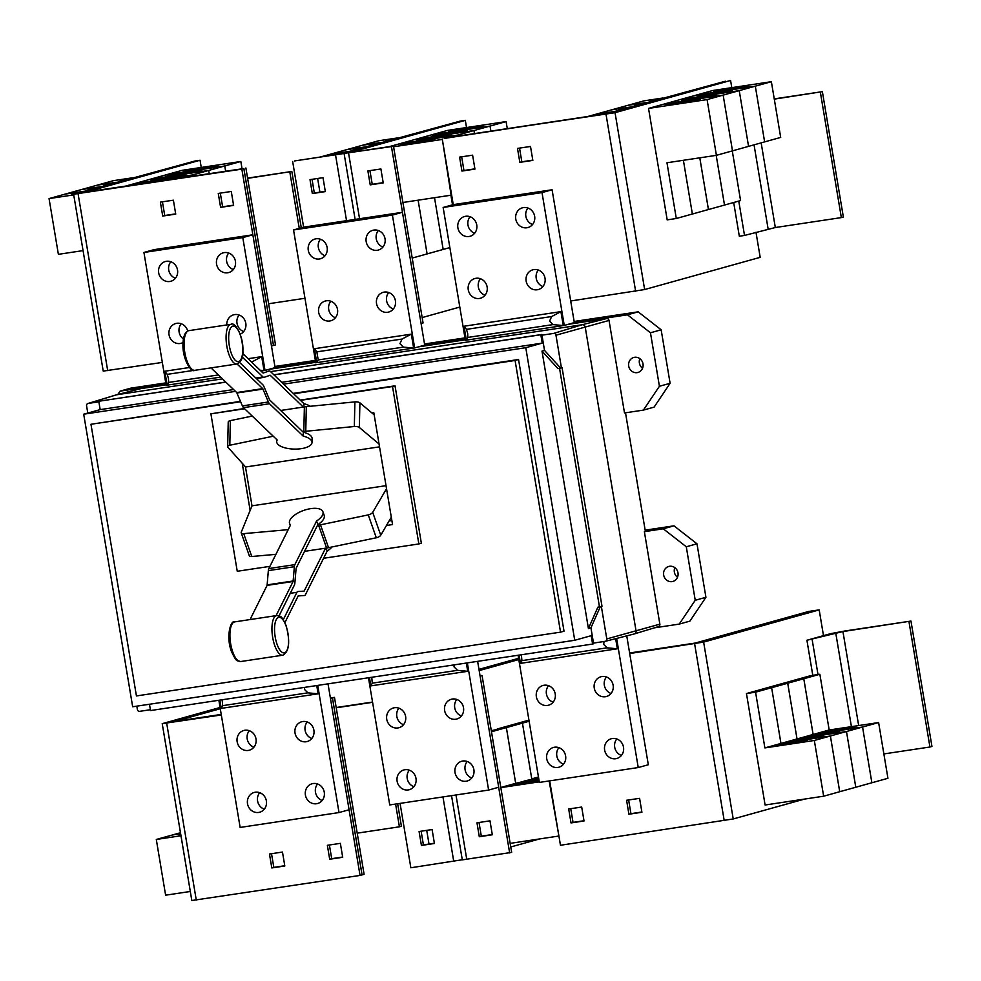 <?xml version="1.0" encoding="UTF-8"?>
<svg xmlns="http://www.w3.org/2000/svg" width="981" height="981" viewBox="0 0 981 981"><rect width="100%" height="100%" fill="white"/><g stroke="black" fill="none" stroke-linecap="round" stroke-linejoin="round"><path stroke-width="1.47" d="M242.736 353.54L263.092 373.087L269.125 370.977A5.653 2.072 -98.6 0 1 269.297 370.941A5.653 2.072 -98.6 0 1 270.253 371.345L303.963 403.706A17.67 7.063 -178.7 0 1 310.204 406.281M374.178 414.828L359.904 402.86A4.243 1.692 -178.7 0 0 354.901 401.891L306.33 406.661A17.952 7.174 -178.7 0 0 304.38 406.907L303.313 407.066L270.167 375.233L264.122 377.342A5.653 2.072 -98.6 0 1 263.963 377.378A5.653 2.072 -98.6 0 1 263.006 376.974L242.197 356.998M212.031 368.856L236.715 392.547L242.393 405.901A5.653 2.072 81.4 0 0 243.484 407.655L277.194 440.015A17.67 7.063 1.3 0 0 276.679 441.634A17.67 7.063 1.3 0 0 278.089 444.479A17.67 7.063 1.3 0 0 297.795 449.028A17.67 7.063 1.3 0 0 312.019 442.443A17.67 7.063 1.3 0 0 310.609 439.586A17.67 7.063 1.3 0 0 303.215 436.104L269.505 403.743A5.653 2.072 -98.6 0 1 268.414 401.989L262.736 388.635L237.059 363.988M239.622 362.467L262.822 384.748A5.653 2.072 -98.6 0 1 263.914 386.502L269.591 399.856L303.301 432.216A17.67 7.063 1.3 0 1 310.695 435.699A17.67 7.063 1.3 0 1 312.105 438.556L312.019 442.443M303.313 407.066L280.652 410.475M331.946 546.981A17.67 7.615 -19.4 0 1 327.164 551.089L305.434 594.731A5.653 2.072 -98.6 0 1 304.576 595.504A5.653 2.072 -98.6 0 1 304.49 595.516L298.187 595.921L284.907 622.579M283.301 619.661L296.924 592.303A5.653 2.072 -98.6 0 1 297.77 591.531A5.653 2.072 -98.6 0 1 297.856 591.518L304.159 591.114L325.545 548.195L326.599 548.036A17.952 7.738 -19.4 0 0 328.537 547.68L376.299 537.772A4.243 1.827 -19.4 0 0 380.751 535.234L391.309 517.183M276.139 615.541L293.111 581.475L294.361 566.711A5.653 2.072 -98.6 0 1 294.852 564.639L316.581 520.997A17.67 7.615 160.6 0 0 322.504 515.148A17.67 7.615 160.6 0 0 322.921 511.726A17.67 7.615 160.6 0 0 307.237 509.347A17.67 7.615 160.6 0 0 289.984 520.04A17.67 7.615 160.6 0 0 289.579 523.449A17.67 7.615 160.6 0 0 290.56 524.909L268.831 568.551A5.653 2.072 81.4 0 0 268.34 570.623L267.09 585.387L250.658 618.373M322.921 511.726L324.184 515.332A17.67 7.615 160.6 0 1 323.779 518.753A17.67 7.615 160.6 0 1 317.856 524.614L296.115 568.244L294.864 583.008A5.653 2.072 -98.6 0 1 294.374 585.081L279.07 615.823M304.527 551.347L325.545 548.195M303.877 406.98L303.963 403.706M252.252 416.067L230.363 420.616A4.243 1.692 -178.7 0 0 228.23 422.038L227.653 446.649A4.243 1.692 1.3 0 1 229.799 445.239L273.233 436.214M379.537 446.846L245.593 466.993L227.911 447.25A4.243 1.692 1.3 0 1 227.653 446.649M303.215 436.104L303.301 432.216M302.749 431.677L303.816 431.517A17.952 7.174 1.3 0 1 305.765 431.284L354.325 426.502A4.243 1.692 1.3 0 1 359.34 427.483L379.058 444.013M327.164 551.089L326.121 548.109M386.539 488.71L372.706 512.364A4.243 1.827 160.6 0 1 368.255 514.902L320.493 524.823A17.952 7.738 160.6 0 1 318.555 525.166L317.501 525.326M317.856 524.614L316.581 520.997M288.206 529.654L243.717 533.639A4.243 1.827 160.6 0 1 241.228 532.842A4.243 1.827 160.6 0 1 241.277 532.131L252.031 505.816L386.036 485.656M241.228 532.842L249.284 555.712A4.243 1.827 -19.4 0 0 251.774 556.509L275.906 554.339M245.471 466.858L252.007 505.902M389.101 520.96L391.873 520.543M371.934 412.952L373.81 412.67L392.535 524.565L386.453 525.485M250.143 510.463L242.233 463.253M244.637 408.758L210.903 413.835L237.243 571.273L269.922 566.356M323.583 558.275L418.862 543.952L392.51 386.514L300.468 400.358M397.648 803.746L401.413 826.26L399.402 826.811L395.601 804.052M336.176 707.522L372.535 702.053M372.584 702.31L336.225 707.779M399.402 826.811L357.207 833.163M210.903 413.835L244.343 408.476M418.862 543.952L421.364 543.241L395.024 385.815L392.51 386.514M300.186 400.089L395.024 385.815M180.909 835.322A17.67 0.736 170.5 0 1 179.094 835.297A17.67 0.736 170.5 0 1 180.259 834.831A17.67 0.736 170.5 0 1 180.798 834.684M180.982 835.751L156.298 839.466L172.362 834.99L180.639 833.74L172.374 834.978L180.467 832.722M156.298 839.466L165.617 895.187L190.302 891.471M330.474 698.546L334.484 697.393L330.389 698.006M221.228 714.426L174.998 721.342L220.271 708.723M334.484 697.393L364.098 874.329L362.087 874.893L332.473 697.957M539.133 781.035A17.67 0.736 170.5 0 1 519.672 784.567A17.67 0.736 170.5 0 1 507.459 785.904A17.67 0.736 170.5 0 1 508.624 785.425A17.67 0.736 170.5 0 1 522.628 782.617A17.67 0.736 170.5 0 1 538.986 780.189M491.481 731.752L506.355 727.608L515.687 783.341L538.937 779.846L515.699 783.341L500.8 787.485M539.268 781.845L500.825 787.633M558.9 835.959L549.152 780.95M538.888 779.601A17.67 0.736 170.5 0 1 523.535 781.416A17.67 0.736 170.5 0 1 524.7 780.95A17.67 0.736 170.5 0 1 538.643 778.154M538.459 776.989L531.776 778.853L538.594 777.835L515.699 783.341L506.368 727.608L522.432 723.132L531.763 778.865L522.444 723.132L529.127 721.268M426.723 830.355L429.004 844.04M910.969 621.059L842.937 631.556L806.922 640.25L830.515 633.677L844.948 630.991L910.969 621.059L931.95 746.443L929.939 747.007L908.958 621.623M818.007 674.548L812.133 639.465M929.939 747.007L883.869 753.935M773.899 745.523A17.67 0.736 170.5 0 1 793.286 741.82A17.67 0.736 170.5 0 1 807.596 740.165A17.67 0.736 170.5 0 1 806.419 740.63A17.67 0.736 170.5 0 1 787.032 744.334A17.67 0.736 170.5 0 1 772.734 745.989A17.67 0.736 170.5 0 1 773.899 745.523M797.026 738.951L780.962 743.426L771.642 687.706L787.706 683.23L797.026 738.951L846.468 731.519L814.328 740.471L764.886 747.914L755.566 692.181L771.63 687.706L780.95 743.439L830.392 735.995L839.711 791.728L823.648 796.204L814.328 740.471M829.178 729.999L878.62 722.556L862.557 727.031L813.114 734.475L803.795 678.742L819.858 674.266L829.178 729.999L797.038 738.951L787.718 683.217L803.782 678.754L813.102 734.475L862.544 727.044L846.48 731.519L855.788 787.24L839.724 791.716L830.404 735.995L780.962 743.426L764.886 747.914M789.975 741.047A17.67 0.736 170.5 0 1 809.362 737.332A17.67 0.736 170.5 0 1 823.66 735.676A17.67 0.736 170.5 0 1 822.495 736.155A17.67 0.736 170.5 0 1 803.108 739.858A17.67 0.736 170.5 0 1 788.81 741.513A17.67 0.736 170.5 0 1 789.975 741.047M806.051 736.572A17.67 0.736 170.5 0 1 825.438 732.856A17.67 0.736 170.5 0 1 839.736 731.201A17.67 0.736 170.5 0 1 838.571 731.679A17.67 0.736 170.5 0 1 819.184 735.382A17.67 0.736 170.5 0 1 804.886 737.038A17.67 0.736 170.5 0 1 806.051 736.572M878.62 722.556L887.94 778.289L871.876 782.764L862.557 727.031L871.864 782.764L855.8 787.24L846.48 731.519L797.038 738.951M822.127 732.084A17.67 0.736 170.5 0 1 841.514 728.38A17.67 0.736 170.5 0 1 855.812 726.725A17.67 0.736 170.5 0 1 854.647 727.191A17.67 0.736 170.5 0 1 835.26 730.906A17.67 0.736 170.5 0 1 820.962 732.562A17.67 0.736 170.5 0 1 822.127 732.084M629.606 652.99L695.222 643.058L808.773 611.421L813.972 610.648L700.434 642.273L629.655 653.248M240.664 401.756L90.963 424.27L136.433 695.946L560.543 632.144L515.086 360.468L293.626 393.786M220.161 708.086L169.431 722.274L221.265 714.683M510.157 843.366L558.385 836.106M491.297 730.637L506.355 727.608L497.269 728.981L513.333 724.505L522.432 723.132L513.345 724.493L528.943 720.152M489.985 820.839L492.315 834.77L479.304 836.732L476.974 822.801L489.985 820.839M479.022 822.495L481.315 836.168L479.304 836.732M481.315 836.168L492.266 834.524M432.094 829.546L434.424 843.488L421.413 845.438L419.083 831.508L432.094 829.546M421.131 831.201L423.412 844.874L421.413 845.438M423.412 844.874L434.375 843.231M812.795 675.333L806.922 640.25M755.566 692.181L746.455 693.555L765.106 805.009L823.648 796.204M746.455 693.555L762.519 689.079L771.63 687.706L762.531 689.067L778.595 684.591L787.706 683.23M787.718 683.217L778.607 684.591L794.671 680.115L803.782 678.754L794.684 680.115L810.747 675.639L819.858 674.266M583.989 820.729L573.027 822.372L570.746 808.687M641.881 812.01L630.918 813.666L628.637 799.981M342.663 857.026L331.701 858.682L329.408 844.997M284.76 865.733L273.809 867.388L271.516 853.703M90.963 424.27L240.492 401.339M560.543 632.144L564.014 631.175L518.544 359.5L515.086 360.468M293.221 393.406L518.544 359.5M558.9 747.669A10.251 9.528 -105.6 0 0 556.816 755.946A10.251 9.528 -105.6 0 0 563.511 764.187M616.804 738.963A10.251 9.528 -105.6 0 0 614.707 747.228A10.251 9.528 -105.6 0 0 621.402 755.468M548.526 685.67A10.251 9.528 -105.6 0 0 546.429 693.947A10.251 9.528 -105.6 0 0 553.137 702.188M606.43 676.964A10.251 9.528 -105.6 0 0 604.333 685.241A10.251 9.528 -105.6 0 0 611.028 693.481M521.377 654.768L521.904 660.642L520.457 663.364L519.072 655.112M615.651 638.68L617.356 648.784L607.104 647.828L603.658 644.358L604.088 641.488M409.298 770.183A10.251 9.528 -105.6 0 0 407.201 778.448A10.251 9.528 -105.6 0 0 413.896 786.688M467.189 761.464A10.251 9.528 -105.6 0 0 465.092 769.742A10.251 9.528 -105.6 0 0 471.787 777.982M398.924 708.184A10.251 9.528 -105.6 0 0 396.827 716.449A10.251 9.528 -105.6 0 0 403.522 724.689M456.815 699.478A10.251 9.528 -105.6 0 0 454.718 707.742A10.251 9.528 -105.6 0 0 461.413 715.983M371.762 677.27L372.29 683.156L370.843 685.878L369.457 677.613M466.355 663.046L467.741 671.298L457.489 670.33L454.044 666.859L454.129 664.885M259.683 792.685A10.251 9.528 -105.6 0 0 257.586 800.95A10.251 9.528 -105.6 0 0 264.281 809.19M317.574 783.978A10.251 9.528 -105.6 0 0 315.477 792.243A10.251 9.528 -105.6 0 0 322.173 800.484M249.309 730.686A10.251 9.528 -105.6 0 0 247.212 738.963A10.251 9.528 -105.6 0 0 253.907 747.203M307.2 721.979A10.251 9.528 -105.6 0 0 305.103 730.244A10.251 9.528 -105.6 0 0 311.799 738.485M222.16 699.772L222.675 705.658L221.228 708.38L219.842 700.127M316.74 685.547L318.126 693.8L307.887 692.844L304.429 689.361L304.527 687.387M220.063 707.485L162.221 723.659L221.314 714.965M221.277 714.72L169.443 722.249M332.449 697.994L362.05 874.856L360.039 875.42L191.822 900.521L162.221 723.659M479.169 670.587L518.802 659.551M510.758 846.971L539.66 838.927M480.077 675.995L482.051 675.455L480.04 675.75M482.051 675.455L511.665 852.391L462.296 859.871L451.542 795.64M478.973 669.349L518.593 658.312M518.691 658.913L479.071 669.949M462.284 859.761L410.843 867.768L400.064 803.378M498.667 787.265L509.654 852.943M629.655 653.285L698.423 642.874L813.972 610.648L819.184 609.9L703.635 642.089L629.704 653.53L648.306 764.751L638.239 767.547L616.632 638.435M823.488 635.639L819.184 609.9M804.641 799.061L733.224 818.951L560.458 845.266L549.679 780.876M581.696 807.044L584.026 820.974L571.016 822.936L568.686 809.006L581.696 807.044M573.027 822.372L571.016 822.936M639.587 798.338L641.93 812.268L628.919 814.218L626.589 800.288L639.587 798.338M630.918 813.666L628.919 814.218M340.37 843.353L342.7 857.284L329.69 859.233L327.36 845.303L340.37 843.353M331.701 858.682L329.69 859.233M282.479 852.06L284.809 865.99L271.798 867.94L269.468 854.01L282.479 852.06M273.809 867.388L271.798 867.94M301.265 227.8L291.835 171.454L247.629 178.358M299.254 228.365L289.824 172.018M247.592 178.113L291.835 171.454M304.968 298.285L268.61 303.754M135.905 184.526A17.67 0.736 170.5 0 1 136.114 184.465A17.67 0.736 170.5 0 1 155.513 180.762A17.67 0.736 170.5 0 1 169.811 179.106A17.67 0.736 170.5 0 1 168.634 179.572A17.67 0.736 170.5 0 1 168.413 179.633M184.367 177.23L192.607 174.937L192.779 175.967L192.619 174.937L208.683 170.461L209.198 173.502L208.695 170.449L224.759 165.973L225.605 171.025L224.772 165.973L240.836 161.497L242.013 168.56M184.71 175.096A17.67 0.736 170.5 0 1 165.323 178.8A17.67 0.736 170.5 0 1 151.025 180.455A17.67 0.736 170.5 0 1 152.19 179.989A17.67 0.736 170.5 0 1 171.589 176.273A17.67 0.736 170.5 0 1 185.887 174.618A17.67 0.736 170.5 0 1 184.71 175.096M200.786 170.608A17.67 0.736 170.5 0 1 181.399 174.324A17.67 0.736 170.5 0 1 167.101 175.979A17.67 0.736 170.5 0 1 168.266 175.501A17.67 0.736 170.5 0 1 187.665 171.798A17.67 0.736 170.5 0 1 201.963 170.142A17.67 0.736 170.5 0 1 200.786 170.608M216.862 166.132A17.67 0.736 170.5 0 1 197.475 169.848A17.67 0.736 170.5 0 1 183.177 171.503A17.67 0.736 170.5 0 1 184.342 171.025A17.67 0.736 170.5 0 1 203.741 167.322A17.67 0.736 170.5 0 1 218.04 165.666A17.67 0.736 170.5 0 1 216.862 166.132M603.352 114.201A17.67 0.736 170.5 0 1 603.56 114.152A17.67 0.736 170.5 0 1 609.863 112.741M662.604 98.051L643.879 100.871L627.815 105.347L646.54 102.527L627.803 105.347L587.398 116.604M618.901 110.228A17.67 0.736 170.5 0 1 618.459 110.142A17.67 0.736 170.5 0 1 619.636 109.664A17.67 0.736 170.5 0 1 625.939 108.266M634.977 105.752A17.67 0.736 170.5 0 1 634.535 105.654A17.67 0.736 170.5 0 1 635.713 105.188A17.67 0.736 170.5 0 1 642.015 103.79M651.053 101.264A17.67 0.736 170.5 0 1 650.611 101.178A17.67 0.736 170.5 0 1 651.776 100.712A17.67 0.736 170.5 0 1 658.092 99.314M597.895 607.165L599.477 606.932L559.562 368.415L557.981 368.648L542.003 351.1L588.428 628.539L597.895 607.165M235.489 391.37L83.704 414.203L132.668 706.774L574.731 640.274L525.779 347.703L542.235 343.117L281.682 382.32M233.601 389.555L100.172 409.617L98.774 401.266L225.875 382.136M542.235 343.117L540.838 334.754L273.957 374.901M83.704 414.203L100.172 409.617M525.779 347.703L283.583 384.135M574.731 640.274L591.2 635.688L592.598 644.051L150.522 710.551L149.468 704.248M600.298 606.699L590.942 627.84L593.603 643.769L592.598 644.051M546.736 758.754A10.251 9.528 74.4 0 1 553.419 747.461A10.251 9.528 74.4 0 1 565.608 755.91A10.251 9.528 74.4 0 1 558.925 767.203A10.251 9.528 74.4 0 1 546.736 758.754M604.627 750.036A10.251 9.528 74.4 0 1 611.31 738.742A10.251 9.528 74.4 0 1 623.499 747.203A10.251 9.528 74.4 0 1 616.816 758.497A10.251 9.528 74.4 0 1 604.627 750.036M536.362 696.755A10.251 9.528 74.4 0 1 543.045 685.461A10.251 9.528 74.4 0 1 555.221 693.91A10.251 9.528 74.4 0 1 548.551 705.204A10.251 9.528 74.4 0 1 536.362 696.755M594.253 688.037A10.251 9.528 74.4 0 1 600.936 676.755A10.251 9.528 74.4 0 1 613.125 685.204A10.251 9.528 74.4 0 1 606.442 696.498A10.251 9.528 74.4 0 1 594.253 688.037M617.356 648.784L520.457 663.364M397.121 781.256A10.251 9.528 74.4 0 1 403.804 769.962A10.251 9.528 74.4 0 1 415.993 778.423A10.251 9.528 74.4 0 1 409.31 789.705A10.251 9.528 74.4 0 1 397.121 781.256M455.025 772.55A10.251 9.528 74.4 0 1 461.695 761.256A10.251 9.528 74.4 0 1 473.884 769.705A10.251 9.528 74.4 0 1 467.201 780.999A10.251 9.528 74.4 0 1 455.025 772.55M386.747 719.257A10.251 9.528 74.4 0 1 393.43 707.963A10.251 9.528 74.4 0 1 405.619 716.424A10.251 9.528 74.4 0 1 398.936 727.718A10.251 9.528 74.4 0 1 386.747 719.257M444.638 710.551A10.251 9.528 74.4 0 1 451.321 699.257A10.251 9.528 74.4 0 1 463.51 707.706A10.251 9.528 74.4 0 1 456.827 718.999A10.251 9.528 74.4 0 1 444.638 710.551M467.741 671.298L370.843 685.878M247.519 803.758A10.251 9.528 74.4 0 1 254.189 792.464A10.251 9.528 74.4 0 1 266.378 800.925A10.251 9.528 74.4 0 1 259.695 812.219A10.251 9.528 74.4 0 1 247.519 803.758M305.41 795.051A10.251 9.528 74.4 0 1 312.093 783.758A10.251 9.528 74.4 0 1 324.27 792.219A10.251 9.528 74.4 0 1 317.586 803.513A10.251 9.528 74.4 0 1 305.41 795.051M237.144 741.759A10.251 9.528 74.4 0 1 243.815 730.477A10.251 9.528 74.4 0 1 256.004 738.926A10.251 9.528 74.4 0 1 249.321 750.22A10.251 9.528 74.4 0 1 237.144 741.759M295.036 733.052A10.251 9.528 74.4 0 1 301.719 721.758A10.251 9.528 74.4 0 1 313.895 730.22A10.251 9.528 74.4 0 1 307.212 741.513A10.251 9.528 74.4 0 1 295.036 733.052M318.126 693.8L221.228 708.38M349.052 809.766L360.039 875.42M368.476 677.761L389.751 804.935L488.624 790.061L498.704 787.253L477.624 661.341M518.078 655.259L539.366 782.421L638.239 767.547M218.861 700.275L240.137 827.437L339.009 812.562L349.089 809.754L328.022 683.855M125.813 186.034L134.066 183.741L192.607 174.937M192.619 174.937L134.078 183.741L150.142 179.265L208.683 170.461L150.154 179.265L166.218 174.79L224.759 165.973L166.23 174.777L182.294 170.302L240.836 161.497M73.661 194.446A17.67 0.736 170.5 0 1 71.846 194.422A17.67 0.736 170.5 0 1 73.023 193.956A17.67 0.736 170.5 0 1 79.768 192.472M132.361 177.819L113.342 180.676L97.278 185.151L116.298 182.294L97.266 185.164L49.05 198.591L58.382 254.324L83.054 250.609M88.498 190.032A17.67 0.736 170.5 0 1 87.922 189.946A17.67 0.736 170.5 0 1 89.099 189.48A17.67 0.736 170.5 0 1 95.844 187.984M104.575 185.556A17.67 0.736 170.5 0 1 103.998 185.47A17.67 0.736 170.5 0 1 105.175 184.992A17.67 0.736 170.5 0 1 111.92 183.508M120.651 181.08A17.67 0.736 170.5 0 1 120.074 180.995A17.67 0.736 170.5 0 1 121.239 180.516A17.67 0.736 170.5 0 1 127.996 179.032M200.05 160.259L194.839 161.043L80.834 192.865L243.889 168.536L86.414 191.933L200.05 160.259L201.252 167.457M245.888 167.972L275.502 344.907L273.491 345.471L243.889 168.536M820.361 92.202L841.342 217.598L843.353 217.034L822.372 91.65L774.291 99.13M774.254 98.885L822.372 91.65M841.342 217.598L775.321 227.531L744.518 235.44L738.767 201.093M699.171 99.755A17.67 0.736 170.5 0 1 679.784 103.471A17.67 0.736 170.5 0 1 665.486 105.126A17.67 0.736 170.5 0 1 666.651 104.648A17.67 0.736 170.5 0 1 686.05 100.945A17.67 0.736 170.5 0 1 700.348 99.289A17.67 0.736 170.5 0 1 699.171 99.755M699.784 157.831L708.429 209.542L692.378 214.017L683.389 160.295L692.365 214.017L676.301 218.493L666.97 162.76L716.412 155.329L780.692 137.414L771.373 81.693L755.309 86.169L764.628 141.902L755.309 86.169L696.768 94.973L755.296 86.169L739.233 90.644L748.564 146.377L739.233 90.644L680.691 99.449L739.22 90.644L723.156 95.12L664.615 103.925L723.144 95.12L732.488 150.853L723.156 95.12M716.412 155.329L707.08 99.596L723.144 95.12M715.247 95.28A17.67 0.736 170.5 0 1 695.86 98.995A17.67 0.736 170.5 0 1 681.562 100.651A17.67 0.736 170.5 0 1 682.727 100.172A17.67 0.736 170.5 0 1 702.126 96.469A17.67 0.736 170.5 0 1 716.424 94.814A17.67 0.736 170.5 0 1 715.247 95.28M731.323 90.804A17.67 0.736 170.5 0 1 711.936 94.507A17.67 0.736 170.5 0 1 697.638 96.163A17.67 0.736 170.5 0 1 698.803 95.697A17.67 0.736 170.5 0 1 718.202 91.993A17.67 0.736 170.5 0 1 732.5 90.338A17.67 0.736 170.5 0 1 731.323 90.804M732.28 150.915L740.581 200.578L724.518 205.054L716.204 155.354L724.505 205.066L708.454 209.542L699.796 157.831M747.399 86.328A17.67 0.736 170.5 0 1 728.012 90.031A17.67 0.736 170.5 0 1 713.714 91.687A17.67 0.736 170.5 0 1 714.879 91.221A17.67 0.736 170.5 0 1 734.279 87.505A17.67 0.736 170.5 0 1 748.577 85.85A17.67 0.736 170.5 0 1 747.399 86.328M614.388 111.491L595.663 114.299L614.376 111.491M611.727 109.823L630.452 107.015L611.739 109.823M446.245 137.843L606.638 113.649L725.376 81.227L611.837 112.864L730.587 80.479L615.038 112.68L446.245 137.843M590.942 627.84L588.428 628.539M599.477 606.932L601.991 606.233L562.076 367.716L559.562 368.415M540.838 334.754L541.843 334.484L544.516 350.401L560.494 367.949L557.981 368.648M544.516 350.401L542.003 351.1M560.494 367.949L562.076 367.716M225.765 382.026L98.774 401.266M273.846 374.791L541.843 334.484M601.353 606.405L606.798 638.925A2.121 1.974 74.4 0 1 605.191 641.316L593.493 643.082M150.387 709.729L139.707 711.335A2.121 1.974 74.4 0 1 137.401 709.545L136.837 706.148M488.624 790.061L467.348 662.886M339.009 812.562L317.734 685.4M626.749 635.872L629.704 653.53M73.734 194.876L49.05 198.591M65.114 194.115L84.133 191.258L65.126 194.115M100.221 186.77L81.202 189.627L100.209 186.77M228.72 253.024A10.251 9.528 -105.6 0 0 226.636 261.302A10.251 9.528 -105.6 0 0 233.331 269.542M170.829 261.743A10.251 9.528 -105.6 0 0 168.732 270.008A10.251 9.528 -105.6 0 0 175.427 278.248M239.094 315.024A10.251 9.528 -105.6 0 0 237.01 323.301A10.251 9.528 -105.6 0 0 243.705 331.541M181.203 323.73A10.251 9.528 -105.6 0 0 179.106 332.007A10.251 9.528 -105.6 0 0 183.386 338.972M251.663 362.099L261.706 356.655L264.036 370.585L260.1 370.217M164.808 371.223L167.236 374.362L168.462 378.458L168.585 382.431L167.138 385.153L164.808 371.223L189.419 367.519M175.673 213.858L164.722 215.513L162.429 201.828M233.576 205.152L222.613 206.795L220.32 193.122M532.793 160.136L521.831 161.791L519.55 148.106M474.902 168.842L463.939 170.498L461.659 156.813M744.518 235.44L739.318 236.225L733.678 202.503M707.08 99.596L648.539 108.413L680.679 99.449L712.831 90.497L771.373 81.693M676.301 218.493L667.19 219.867L648.539 108.413M444.27 138.431L611.837 112.901L444.234 138.395M527.95 208.021A10.251 9.528 -105.6 0 0 525.853 216.286A10.251 9.528 -105.6 0 0 532.548 224.526M470.058 216.727A10.251 9.528 -105.6 0 0 467.962 224.992A10.251 9.528 -105.6 0 0 474.657 233.233M538.324 270.008A10.251 9.528 -105.6 0 0 536.227 278.285A10.251 9.528 -105.6 0 0 542.922 286.526M480.432 278.727A10.251 9.528 -105.6 0 0 478.336 286.992A10.251 9.528 -105.6 0 0 485.031 295.232M549.568 321.13L551.665 316.532L560.924 311.639L563.266 325.569L553.014 324.601L549.568 321.13M464.038 326.219L466.466 329.358L467.692 333.442L467.814 337.427L466.367 340.149L464.038 326.219L560.924 311.639M633.91 634.045A2.833 2.624 -105.6 0 0 636.044 630.857L585.228 327.151A2.833 2.624 -105.6 0 0 582.15 324.748L270.548 371.627M541.966 335.171L553.664 333.417A2.121 1.974 74.4 0 1 555.969 335.208L561.426 367.814M87.787 413.075L86.573 405.827A2.121 1.974 74.4 0 1 88.18 403.436L98.86 401.83M674.83 567.656A7.774 7.223 -105.6 0 0 677.503 577.257M663.671 575.025A7.774 7.223 74.4 0 1 668.735 566.454A7.774 7.223 74.4 0 1 677.981 572.867A7.774 7.223 74.4 0 1 672.905 581.439A7.774 7.223 74.4 0 1 663.671 575.025M679.22 624.1L689.901 621.12L705.928 597.294L696.976 543.793L686.283 546.773L695.235 600.274L679.22 624.1L654.376 627.84M705.928 597.294L695.235 600.274M696.976 543.793L673.959 525.828L645.155 530.169M673.959 525.828L663.266 528.808L686.283 546.773M194.557 161.117L73.624 194.238L241.853 169.137L80.847 192.84M243.852 168.573L273.454 345.447L271.479 345.999M235.415 261.265A10.251 9.528 74.4 0 1 228.745 272.559A10.251 9.528 74.4 0 1 216.556 264.11A10.251 9.528 74.4 0 1 223.239 252.816A10.251 9.528 74.4 0 1 235.415 261.265M177.524 269.971A10.251 9.528 74.4 0 1 170.841 281.265A10.251 9.528 74.4 0 1 158.664 272.816A10.251 9.528 74.4 0 1 165.348 261.522A10.251 9.528 74.4 0 1 177.524 269.971M226.783 324.515A10.251 9.528 74.4 0 1 233.613 314.815A10.251 9.528 74.4 0 1 245.802 323.264A10.251 9.528 74.4 0 1 240.198 334.178M183.006 342.553A10.251 9.528 74.4 0 1 181.227 343.264A10.251 9.528 74.4 0 1 169.039 334.815A10.251 9.528 74.4 0 1 175.722 323.522A10.251 9.528 74.4 0 1 187.702 331.038M248.107 358.69L261.706 356.655M173.392 200.185L175.722 214.116L162.711 216.065L160.381 202.135L173.392 200.185M164.722 215.513L162.711 216.065M231.283 191.467L233.613 205.409L220.602 207.359L218.273 193.429L231.283 191.467M222.613 206.795L220.602 207.359M73.624 194.238L103.226 371.1L162.319 362.418M530.5 146.463L532.842 160.394L519.832 162.343L517.502 148.413L530.5 146.463M521.831 161.791L519.832 162.343M472.609 155.17L474.939 169.1L461.941 171.062L459.599 157.119L472.609 155.17M463.939 170.498L461.941 171.062M755.983 232.239L760.189 257.341L644.64 289.542L570.697 300.983L574.326 322.614L572.818 323.031L627.46 314.815L650.464 332.78L659.416 386.269L643.401 410.107L624.505 412.952L609.029 320.444A2.232 2.072 -105.6 0 0 606.614 318.555L568.097 324.343M731.789 87.64L730.587 80.479M534.645 216.249A10.251 9.528 74.4 0 1 527.962 227.543A10.251 9.528 74.4 0 1 515.785 219.094A10.251 9.528 74.4 0 1 522.456 207.8A10.251 9.528 74.4 0 1 534.645 216.249M476.754 224.968A10.251 9.528 74.4 0 1 470.071 236.262A10.251 9.528 74.4 0 1 457.882 227.8A10.251 9.528 74.4 0 1 464.565 216.507A10.251 9.528 74.4 0 1 476.754 224.968M545.019 278.248A10.251 9.528 74.4 0 1 538.336 289.542A10.251 9.528 74.4 0 1 526.159 281.093A10.251 9.528 74.4 0 1 532.842 269.8A10.251 9.528 74.4 0 1 545.019 278.248M487.128 286.967A10.251 9.528 74.4 0 1 480.445 298.249A10.251 9.528 74.4 0 1 468.268 289.8A10.251 9.528 74.4 0 1 474.939 278.506A10.251 9.528 74.4 0 1 487.128 286.967M260.971 371.039L265.029 370.438L242.798 237.586L143.925 252.46L166.157 385.312L220.639 377.109M466.367 340.149L564.247 325.422L542.015 192.583L443.142 207.457L465.374 340.297L466.367 340.149M658.165 626.663A2.232 2.072 -105.6 0 0 659.857 624.161L644.37 531.653L663.266 528.808M222.466 378.862L116.665 394.779A2.833 2.624 -105.6 0 0 115.991 394.987M644.37 531.653L645.351 531.371L625.51 412.805M378.335 230.523A10.251 9.528 -105.6 0 0 376.238 238.788A10.251 9.528 -105.6 0 0 382.933 247.028M320.444 239.229A10.251 9.528 -105.6 0 0 318.347 247.506A10.251 9.528 -105.6 0 0 325.042 255.747M388.709 292.522A10.251 9.528 -105.6 0 0 386.612 300.787A10.251 9.528 -105.6 0 0 393.307 309.027M330.818 301.228A10.251 9.528 -105.6 0 0 328.721 309.493A10.251 9.528 -105.6 0 0 335.416 317.734M403.412 347.115L399.954 343.632L402.051 339.046L411.321 334.141L413.651 348.071L403.412 347.115L318.2 359.929L316.753 362.651L414.632 347.924L423.203 345.545L465.202 339.218M414.632 347.924L392.412 215.084L293.54 229.959L315.759 362.798L316.753 362.651L314.423 348.721L316.851 351.86L318.2 359.929M337.133 154.544A17.67 0.736 170.5 0 1 337.121 154.52A17.67 0.736 170.5 0 1 338.286 154.054A17.67 0.736 170.5 0 1 345.042 152.57M317.636 178.481L319.916 192.166M349.395 151.356L330.376 154.213L319.843 157.144M353.773 150.13A17.67 0.736 170.5 0 1 353.197 150.044A17.67 0.736 170.5 0 1 354.362 149.578A17.67 0.736 170.5 0 1 361.118 148.082M349.408 151.344L330.389 154.201L346.465 149.725L365.472 146.868L346.465 149.725L362.529 145.249L381.548 142.392L362.541 145.249L378.605 140.774L397.624 137.916M369.849 145.654A17.67 0.736 170.5 0 1 369.273 145.568A17.67 0.736 170.5 0 1 370.438 145.09A17.67 0.736 170.5 0 1 377.195 143.606M385.913 141.178A17.67 0.736 170.5 0 1 385.349 141.08A17.67 0.736 170.5 0 1 386.514 140.614A17.67 0.736 170.5 0 1 393.271 139.13M241.853 169.137L275.097 367.63L273.589 368.047L315.588 361.731M143.925 252.46L153.992 249.665L252.84 234.79L242.798 237.586M443.142 207.457L453.247 204.637L552.095 189.774L570.697 300.983M453.247 204.637L442.259 138.983M542.015 192.583L552.095 189.774M639.857 358.678A7.774 7.223 -105.6 0 0 642.53 368.28M643.009 363.89A7.774 7.223 74.4 0 1 637.932 372.461A7.774 7.223 74.4 0 1 628.698 366.048A7.774 7.223 74.4 0 1 633.763 357.476A7.774 7.223 74.4 0 1 643.009 363.89M265.029 370.438L273.589 368.047M564.247 325.422L572.818 323.031M643.401 410.107L654.094 407.127L670.109 383.301L659.416 386.269M670.109 383.301L661.157 329.8L650.464 332.78M465.301 339.818L418.482 346.857M315.686 362.32L268.868 369.359M166.071 384.822L141.117 388.574A2.232 2.072 -105.6 0 0 140.749 388.672M385.03 238.763A10.251 9.528 74.4 0 1 378.347 250.057A10.251 9.528 74.4 0 1 366.171 241.596A10.251 9.528 74.4 0 1 372.854 230.302A10.251 9.528 74.4 0 1 385.03 238.763M327.139 247.47A10.251 9.528 74.4 0 1 320.456 258.763A10.251 9.528 74.4 0 1 308.279 250.302A10.251 9.528 74.4 0 1 314.962 239.021A10.251 9.528 74.4 0 1 327.139 247.47M395.404 300.762A10.251 9.528 74.4 0 1 388.721 312.056A10.251 9.528 74.4 0 1 376.545 303.595A10.251 9.528 74.4 0 1 383.228 292.301A10.251 9.528 74.4 0 1 395.404 300.762M337.513 309.469A10.251 9.528 74.4 0 1 330.83 320.762A10.251 9.528 74.4 0 1 318.653 312.301A10.251 9.528 74.4 0 1 325.336 301.008A10.251 9.528 74.4 0 1 337.513 309.469M314.423 348.721L411.321 334.141M323.007 177.671L325.336 191.602L312.326 193.564L309.996 179.633L323.007 177.671M312.044 179.327L314.325 192.999L312.326 193.564M314.325 192.999L325.287 191.356M433.909 139.67A17.67 0.736 170.5 0 1 414.509 143.373A17.67 0.736 170.5 0 1 400.211 145.029A17.67 0.736 170.5 0 1 401.388 144.563A17.67 0.736 170.5 0 1 420.775 140.847A17.67 0.736 170.5 0 1 435.074 139.192A17.67 0.736 170.5 0 1 433.909 139.67M402.909 202.491L451.652 195.096M449.629 137.328L457.882 135.035L458.053 136.065L457.894 135.022L473.958 130.547L474.461 133.588M451.137 195.231L442.333 139.363M449.862 247.58L443.179 249.444L434.522 197.733L443.167 249.444L427.103 253.92L418.114 200.198L427.091 253.92L412.216 258.064M449.985 135.182A17.67 0.736 170.5 0 1 430.585 138.897A17.67 0.736 170.5 0 1 416.287 140.553A17.67 0.736 170.5 0 1 417.465 140.075A17.67 0.736 170.5 0 1 436.852 136.371A17.67 0.736 170.5 0 1 451.15 134.716A17.67 0.736 170.5 0 1 449.985 135.182M466.061 130.706A17.67 0.736 170.5 0 1 446.662 134.422A17.67 0.736 170.5 0 1 432.363 136.077A17.67 0.736 170.5 0 1 433.541 135.599A17.67 0.736 170.5 0 1 452.928 131.895A17.67 0.736 170.5 0 1 467.226 130.24A17.67 0.736 170.5 0 1 466.061 130.706M474.473 133.588L473.97 130.547L490.034 126.071L490.868 131.123L490.046 126.071L506.098 121.595L507.287 128.658M450.929 195.268L452.523 204.833L450.941 195.268M482.137 126.23A17.67 0.736 170.5 0 1 462.738 129.933A17.67 0.736 170.5 0 1 448.44 131.589A17.67 0.736 170.5 0 1 449.617 131.123A17.67 0.736 170.5 0 1 469.004 127.42A17.67 0.736 170.5 0 1 483.302 125.764A17.67 0.736 170.5 0 1 482.137 126.23M344.135 153.477L294.656 160.933L339.365 154.14L459.831 121.215M117.843 394.46L120.074 391.137L165.973 384.233M165.752 382.897L130.767 388.157L120.074 391.137M661.157 329.8L638.153 311.835L574.13 321.461M464.969 337.881L424.515 343.975M315.355 360.395L274.901 366.477M638.153 311.835L627.46 314.815M293.54 229.959L303.607 227.151L402.443 212.288L424.712 345.116L423.203 345.545M303.607 227.151L292.657 161.497M389.077 146.696L399.328 143.839L457.882 135.035L399.341 143.839L415.404 139.363L473.958 130.547L415.417 139.351L431.481 134.875L490.034 126.071M441.818 139.51L393.589 146.758M490.046 126.071L431.493 134.875L447.557 130.399L506.098 121.595M392.412 215.084L402.48 212.276L391.456 146.598L393.467 146.034L423.069 322.97L421.094 323.522M393.467 146.034L349.763 152.546L465.313 120.356L460.114 121.129L344.564 153.33L391.456 146.598M465.313 120.356L466.527 127.555M422.161 317.562L459.819 307.065M383.228 182.895L370.217 184.857L367.887 170.927L380.898 168.965L383.228 182.895M369.935 170.608L372.228 184.293L370.217 184.857M372.228 184.293L383.179 182.65M228.671 337.145A17.965 6.573 -98.6 0 1 236.078 327.421A17.965 6.573 -98.6 0 1 242.712 350.634A17.965 6.573 -98.6 0 1 235.317 360.346A17.965 6.573 -98.6 0 1 228.671 337.145M277.034 644.198A17.965 6.573 -98.6 0 1 276.176 619.82A17.965 6.573 -98.6 0 1 286.084 626.013A17.965 6.573 -98.6 0 1 286.942 650.403A17.965 6.573 -98.6 0 1 277.034 644.198M188.646 330.683A20.074 7.345 81.4 0 0 184.072 342.945A20.074 7.345 81.4 0 0 194.618 370.352L237.206 363.951A20.074 7.345 -98.6 0 1 226.084 336.618A20.074 7.345 -98.6 0 1 231.234 324.27L188.646 330.683C185.286 331.566 183.398 335.894 182.969 343.657C182.159 358.874 191.295 373.123 194.618 370.352M283.068 655.161A20.074 7.345 -98.6 0 1 274.741 645.535A20.074 7.345 -98.6 0 1 277.096 615.492L234.52 621.905A20.074 7.345 81.4 0 0 232.718 651.85A20.074 7.345 81.4 0 0 240.48 661.574L283.068 655.161C289.272 651.347 290.29 641.488 286.133 625.608C280.21 613.186 280.897 617.307 277.096 615.492M255.845 378.053L263.006 376.974M256.335 378.507L263.803 377.391M269.309 375.367L270.167 375.233M269.505 403.743L243.484 407.655M268.414 401.989L242.393 405.901M263.006 389.077L236.985 392.989M262.736 388.635L236.715 392.547M296.924 592.303L290.29 593.309M304.159 591.114L302.54 591.359M268.831 568.551L294.852 564.639M268.34 570.623L294.361 566.711M267.212 584.872L293.233 580.96M267.09 585.387L293.111 581.475M229.799 445.239L230.363 420.616M303.816 431.517L304.38 406.907M305.765 431.284L306.33 406.661M354.325 426.502L354.901 401.891M359.34 427.483L359.904 402.86M376.299 537.772L368.255 514.902M380.751 535.234L372.706 512.364M328.537 547.68L320.493 524.823M326.599 548.036L318.555 525.166M251.774 556.509L243.717 533.639M851.41 726.651L835.726 632.892M858.669 725.56L842.937 631.556M521.904 660.642L607.104 647.828M372.29 683.156L457.489 670.33M222.675 705.658L307.887 692.844M455.981 794.966L466.76 859.393M453.737 861.318L442.971 796.928M733.224 818.951L703.635 642.089M724.211 820.631L694.622 643.769M166.684 723.181L196.274 900.055M768.111 228.867L754.046 144.845M775.321 227.531L761.158 142.858M252.448 361.548L251.259 361.731M194.017 370.34L167.236 374.362M551.665 316.532L466.466 329.358M218.383 374.95L168.585 382.431M553.014 324.601L467.814 337.427M659.857 624.161L606.798 638.925M78.088 193.772L107.689 370.634M635.627 291.222L606.025 114.348M644.64 289.542L615.038 112.68M609.029 320.444L555.969 335.208M606.614 318.555L582.15 324.748L553.664 333.417M141.117 388.574L116.665 394.779L88.18 403.436M402.051 339.046L316.851 351.86M346.538 220.7L335.551 155.035M348.562 153.048L359.549 218.738M237.206 363.951C241.559 361.143 243.447 356.814 242.883 350.977C243.693 335.747 234.557 321.498 231.234 324.27M234.52 621.905C230.78 619.82 225.74 636.546 231.442 651.458C237.365 663.879 236.691 659.759 240.48 661.574M256.348 378.531L263.963 377.378M276.679 441.634L276.728 439.562M289.579 523.449L290.29 525.473M605.375 641.28L634.143 633.996M658.447 626.601L634.253 633.959M87.922 403.498L116.322 394.853M140.933 388.611L116.432 394.828M344.098 153.514L355.122 219.401"/></g></svg>
